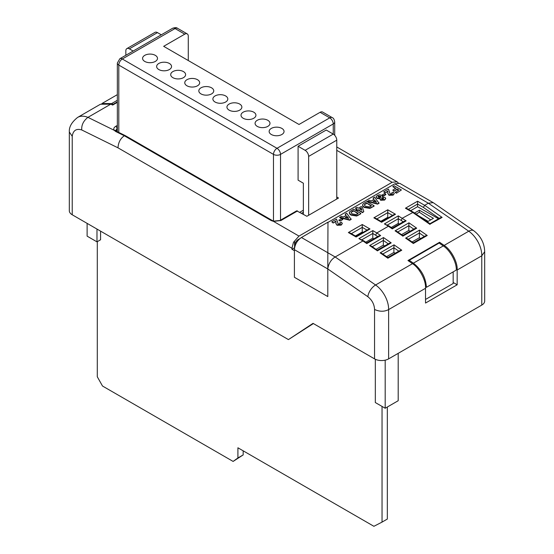 <?xml version="1.0" encoding="UTF-8"?>
<svg xmlns="http://www.w3.org/2000/svg" width="554" height="554" viewBox="0 0 554 554"><rect width="100%" height="100%" fill="white"/><g stroke="black" fill="none" stroke-linecap="round" stroke-linejoin="round"><path stroke-width="0.83" d="M271.322 134.497A7.458 4.307 180 0 1 269.14 131.457A7.458 4.307 180 0 1 273.738 127.475A7.458 4.307 180 0 1 281.868 128.41A7.458 4.307 180 0 1 284.05 131.457A7.458 4.307 180 0 1 279.451 135.432A7.458 4.307 180 0 1 271.322 134.497M257.257 126.381A7.458 4.307 180 0 1 255.075 123.334A7.458 4.307 180 0 1 259.681 119.359A7.458 4.307 180 0 1 267.804 120.294A7.458 4.307 180 0 1 269.992 123.334A7.458 4.307 180 0 1 265.387 127.316A7.458 4.307 180 0 1 257.257 126.381M243.199 118.265A7.458 4.307 180 0 1 241.011 115.218A7.458 4.307 180 0 1 245.616 111.243A7.458 4.307 180 0 1 253.746 112.171A7.458 4.307 180 0 1 255.927 115.218A7.458 4.307 180 0 1 251.322 119.193A7.458 4.307 180 0 1 243.199 118.265M229.134 110.142A7.458 4.307 180 0 1 226.953 107.102A7.458 4.307 180 0 1 231.551 103.12A7.458 4.307 180 0 1 239.681 104.055A7.458 4.307 180 0 1 241.863 107.102A7.458 4.307 180 0 1 237.264 111.077A7.458 4.307 180 0 1 229.134 110.142M215.07 102.026A7.458 4.307 180 0 1 212.888 98.979A7.458 4.307 180 0 1 217.493 95.004A7.458 4.307 180 0 1 225.617 95.939A7.458 4.307 180 0 1 227.805 98.979A7.458 4.307 180 0 1 223.2 102.961A7.458 4.307 180 0 1 215.07 102.026M201.012 93.91A7.458 4.307 180 0 1 198.824 90.863A7.458 4.307 180 0 1 203.429 86.881A7.458 4.307 180 0 1 211.559 87.816A7.458 4.307 180 0 1 213.74 90.863A7.458 4.307 180 0 1 209.135 94.838A7.458 4.307 180 0 1 201.012 93.91M186.947 85.787A7.458 4.307 180 0 1 184.766 82.747A7.458 4.307 180 0 1 189.371 78.765A7.458 4.307 180 0 1 197.494 79.7A7.458 4.307 180 0 1 199.682 82.747A7.458 4.307 180 0 1 195.077 86.722A7.458 4.307 180 0 1 186.947 85.787M172.89 77.671A7.458 4.307 180 0 1 170.701 74.624A7.458 4.307 180 0 1 175.306 70.649A7.458 4.307 180 0 1 183.436 71.584A7.458 4.307 180 0 1 185.618 74.624A7.458 4.307 180 0 1 181.013 78.606A7.458 4.307 180 0 1 172.89 77.671M158.825 69.548A7.458 4.307 180 0 1 156.643 66.508A7.458 4.307 180 0 1 161.242 62.526A7.458 4.307 180 0 1 169.372 63.461A7.458 4.307 180 0 1 171.553 66.508A7.458 4.307 180 0 1 166.955 70.483A7.458 4.307 180 0 1 158.825 69.548M144.76 61.432A7.458 4.307 180 0 1 142.579 58.385A7.458 4.307 180 0 1 147.184 54.41A7.458 4.307 180 0 1 155.307 55.345A7.458 4.307 180 0 1 157.495 58.385A7.458 4.307 180 0 1 152.89 62.367A7.458 4.307 180 0 1 144.76 61.432M299.853 212.23L303.363 210.201L299.853 212.23M118.805 132.434L118.805 65.081L273.482 154.386A4.972 2.867 -60 0 1 277 148.299L329.734 117.85A4.972 2.867 -60 0 1 332.22 117.607L322.594 112.047A4.972 2.867 120 0 0 320.108 112.296L299.015 124.47L163.665 46.328L184.759 34.154A4.972 2.867 -60 0 1 187.245 33.905A4.972 2.867 -60 0 1 188.277 36.183L188.277 60.538M336.763 199.038L336.763 140.176A4.972 2.867 -120 0 0 333.245 134.089L326.216 130.031L298.094 146.27L298.094 180.161L303.363 183.208L303.363 214.259M161.29 34.812L157.475 32.61A4.972 2.867 -120 0 0 154.988 32.361L126.866 48.6A4.972 2.867 -120 0 0 125.834 50.871L125.834 55.282M157.475 32.61L129.352 48.842L133.168 51.051M129.352 48.842A4.972 2.867 -120 0 0 126.866 48.6M298.094 146.27L305.122 150.328A4.972 2.867 60 0 1 308.64 156.415L308.64 215.277M294.403 250.678L291.944 249.265L291.944 248.261L117.988 147.828C118.334 142.461 120.453 138.438 124.331 135.765L125.259 135.619L272.243 220.478A1.738 1.004 -60 0 0 271.377 220.568A1.738 1.004 -60 0 0 271.301 220.61L273.517 221.385A1.738 0.554 -76.4 0 1 273.932 221.115L272.243 220.478M342.774 219.509L340.087 221.06L338.882 220.367L341.569 218.401L342.774 219.509M355.46 208.138L356.845 207.334L358.327 208.186L361.201 206.531L362.399 207.224L363.798 211.559L362.593 212.667L358.147 210.098L357.219 210.631L356.014 209.938L356.942 208.99L355.46 208.138L356.582 209.197M360.834 213.373L353.604 209.204L349.747 211.607L349.304 212.944L349.816 214.121L351.132 215.139L356.679 216.025L360.834 213.789L360.834 213.373L358.182 215.319M389.538 192.73L389.552 191.767M387.883 191.857L387.855 193.415L388.963 194.863L393.146 194.717L394.226 193.381L393.292 192.12L391.761 192.84L392.287 193.734M387.821 193.131L388.963 195.278L393.146 195.133L394.199 193.581M387.779 191.49L385.099 193.041L383.707 191.829L388.43 189.101L389.559 191.961M394.767 183.817L428.332 203.193L433.2 202.639L399.739 183.326L394.767 183.817L327.975 222.383L327.836 252.749L327.975 222.175L301.431 237.5C297.166 240.45 294.818 244.508 294.403 249.681L294.403 277.284L327.802 296.563L327.802 268.96L327.802 296.563M391.228 227.479L398.291 223.401L398.291 215.887L384.407 223.906L388.43 226.233L376.831 232.929L372.8 230.602L358.916 238.622L362.946 240.948L335.17 256.98C331.126 259.501 328.667 263.42 327.802 268.745L327.836 252.749L327.802 268.745M429.952 223.698L413.374 212.203L402.315 218.214L401.089 220.347L403.215 221.822M484.688 251.71L481.779 255.803L457.168 270.013C457.826 262.381 451.115 249.695 444.149 245.408L468.753 231.205L428.332 203.193L424.662 205.312L423.374 207.404L439.19 218.366M398.444 190.271L397.045 189.461L393.984 191.227L392.779 190.119L395.84 188.353L392.779 186.587L395.48 188.561M392.779 186.587L394.171 185.784L401.394 189.96L396.484 193.201L395.279 192.508L398.804 190.064L397.045 189.046L397.045 189.461M385.833 194.232L383.153 195.784L381.948 195.091L384.635 193.54L385.833 194.648L383.153 196.199L382.322 195.721M373.057 197.979L374.539 197.12L379.033 203.276L377.558 204.128L367.593 201.545L369.068 200.278L371.339 200.894L374.116 199.288L373.057 197.979L373.888 199.419M374.075 205.728L366.852 201.559L364.123 203.131L362.995 203.962L362.551 205.299L363.057 206.476L364.373 207.494L369.92 208.38L374.075 206.143L374.075 205.728L371.429 207.674M345.184 214.073L346.666 213.214L351.153 219.377L349.685 220.222L339.72 217.639L341.188 216.372L343.466 216.988L346.236 215.381L345.184 214.073L346.015 215.513M376.194 197.016L377.156 198.512L380.169 198.817L380.584 200.271L384.587 200.07L385.66 198.567M382.648 197.051L382.641 196.656M379.982 199.198L380.169 198.408L380.584 199.862L384.587 199.662L385.681 198.353L384.933 197.349L382.426 197.106L382.669 196.448L381.824 195.34L379.379 194.814L377.232 195.458L376.166 196.808L377.156 198.097L380.169 198.408M337.587 222.722L337.601 221.766M335.932 221.856L335.897 223.407L337.012 224.862L341.195 224.716L342.268 223.373L341.333 222.112L339.81 222.84L340.336 223.726M335.869 223.13L337.012 225.27L341.195 225.125L342.24 223.581M335.828 221.489L333.141 223.04L331.756 221.822L336.479 219.093L337.601 221.96M382.045 406.428L382.045 522.103L373.902 526.3L237.908 447.784L237.908 457.957L233.109 461.427L102.504 386.027L97.289 376.768L97.289 241.669M233.109 461.427L243.185 454.91L237.908 457.957M243.185 450.831L243.185 454.91M382.045 522.103L387.322 519.056L387.322 407.01M484.688 251.751L484.688 301.03A9.944 5.741 180 0 1 481.779 305.088L388.617 358.874A9.944 5.741 180 0 1 374.552 358.874L313.031 323.356L288.426 339.595L313.384 323.564M430.721 219.896L419.385 212.237L416.13 214.114M398.291 223.401L399.386 224.031M365.737 242.195L372.8 238.116L373.902 238.746M355.384 235.99L362.254 232.022L362.974 232.438M380.868 221.275L387.745 217.306L388.465 217.729M301.611 213.248L303.363 212.23M288.426 339.595L72.221 214.772A9.944 5.741 180 0 1 69.312 210.714L69.319 131.693C69.021 126.845 71.785 122.088 77.608 117.42L100.461 104.228L110.793 104.159L112.649 105.073L117.344 102.358M376.055 249.342L383.347 245.131L384.58 245.983M386.602 256.647L393.894 252.437L395.127 253.289M401.539 234.626L408.838 230.416L410.064 231.267M412.086 241.932L419.385 237.721L420.611 238.573M414.531 213.006L419.385 210.208L419.385 212.237M372.8 238.116L372.8 233.449L377.724 236.537M362.254 232.022L362.254 227.355L367.018 230.104M387.745 217.306L387.745 212.639L392.509 215.395M336.763 197.009L338.522 198.027L306.881 216.289L296.695 210.825L279.999 220.471A1.738 1.004 -120 0 1 280.864 220.554L273.517 221.385L298.98 236.087L392.135 182.301L397.107 181.809L398.25 182.875M385.189 360.169L385.189 408.243L375.321 402.543L375.321 359.276M439.592 243.372L439.592 242.257L407.952 260.525L412.508 263.676C419.468 267.963 426.185 280.643 425.527 288.281L388.617 309.589C384.275 311.812 379.587 311.77 374.552 309.464C374.317 304.361 372.087 300.116 367.863 296.722L327.802 268.96L294.403 249.681M457.168 270.013L457.168 284.791L425.527 303.059L425.527 288.281M384.684 219.079L385.085 219.675M117.988 147.828L81.736 129.955C76.293 128.32 73.128 130.425 72.221 136.277L69.312 131.963M385.189 408.243L398.194 400.729L398.194 353.348M125.259 135.619L116.582 131.34A1.738 1.073 116.2 0 0 115.647 131.478L114.283 130.335A1.738 1.371 -39.1 0 1 115.724 130.709L117.046 128.521L117.046 130.031A4.972 2.867 0 0 0 115.973 130.959M419.385 210.208L433.443 218.324L428.173 221.371L418.748 215.928M383.347 245.131L383.347 240.436L388.271 243.85M372.246 246.703L383.347 240.436M393.894 252.437L393.894 247.742L398.818 251.156M382.793 254.009L393.894 247.742M408.838 230.416L408.838 225.72L413.762 229.134M397.737 231.988L408.838 225.72M419.385 237.721L419.385 233.033L424.309 236.44M408.284 239.3L419.385 233.033M406.144 220.866L392.26 228.885L388.43 226.233L389.303 226.143L392.225 228.172L404.205 221.254L406.144 220.866L398.291 215.887M384.407 223.906L389.303 226.143M380.66 235.582L366.776 243.601L362.946 240.948L363.812 240.858L366.741 242.887L378.714 235.969L380.66 235.582L376.831 232.929L375.598 235.062M372.8 230.602L372.8 233.449L361.887 239.75M358.916 238.622L363.812 240.858M368.251 229.398L369.989 228.982L356.104 236.994L348.369 232.535L350.107 232.95L356.104 236.406L368.251 229.398M348.369 232.535L362.254 224.515L362.254 227.355L351.34 233.656M395.48 214.266L381.588 222.286L373.86 217.819L375.598 218.234L381.588 221.697L393.735 214.682L395.48 214.266L387.745 209.8L387.745 212.639L376.831 218.941M87.117 223.366L87.117 236.149L96.978 241.849L100.572 239.771L100.572 231.136M444.149 245.408L439.592 242.257M453.165 282.478L457.168 284.791M81.736 129.955C81.39 125.045 83.46 120.841 87.941 117.351L110.793 104.159M291.944 248.261L293.488 242.299L298.98 236.087M294.583 241.662L294.583 247.742L291.944 249.265M425.527 299.451L453.165 283.496L453.165 271.876M102.019 103.515L111.624 103.584L113.12 104.318L113.12 104.803M438.484 218.768L417.571 206.69L410.694 210.659M377.281 250.193L371.36 246.087L369.587 245.547L383.472 237.534L391.207 242.887L389.261 243.275L377.281 250.193M377.205 250.692L369.587 245.547M383.354 240.291L383.472 237.534M401.754 250.2L399.808 250.581L387.828 257.499L381.907 253.393L380.134 252.859L394.019 244.84L401.754 250.2L387.869 258.212L380.134 252.859M393.901 247.596L394.019 244.84M402.765 235.478L396.844 231.371L395.071 230.831L408.963 222.819L416.691 228.179L414.752 228.56L402.772 235.478M402.689 235.976L395.071 230.831M408.845 225.575L408.963 222.819M427.238 235.485L425.292 235.872L413.319 242.784L407.391 238.677L405.618 238.144L419.503 230.125L427.238 235.485L413.353 243.497L405.618 238.144M419.392 232.881L419.503 230.125M294.583 241.669L294.583 245.727C294.804 243.144 295.974 241.115 298.1 239.633L299.846 238.629M96.978 241.849L96.978 229.065M429.994 224.412L412.536 212.314L405.438 208.214L417.571 201.213L424.662 205.312L442.12 217.41L429.876 224.197M442.12 217.41L440.181 217.791L429.959 223.691M443.269 245.921L413.388 263.171L409.24 260.297L439.121 243.047L443.269 245.921C450.104 250.152 456.731 262.43 456.295 270.068L426.414 287.318L425.507 286.799M413.388 263.171C421.4 269.5 425.742 277.554 426.414 287.318M409.24 261.412L409.24 260.297M113.12 104.318L117.344 101.881M111.624 103.584L117.344 100.281M417.571 201.213L417.571 206.69M405.438 208.214L407.176 208.629L413.339 212.189M401.394 189.96L396.484 193.201M396.484 192.792L395.279 192.093M397.045 189.046L393.984 191.227M393.984 190.811L392.779 190.119M391.761 192.84L391.969 194.004L390.168 193.955L389.545 192.411M389.538 192.494L389.545 192.003M387.89 191.573L387.779 191.082L385.099 193.041M385.099 192.633L383.707 191.829M387.814 193.381L387.855 193.824M388.963 194.863L388.963 195.278M393.146 194.717L393.146 195.133M392.35 193.526L391.969 194.004M383.153 195.784L383.153 196.199M379.033 202.868L377.558 204.128M377.558 203.72L367.593 201.13M372.987 201.331L374.885 200.236L376.533 202.279L372.987 201.331M374.885 200.236L376.104 202.168M373.479 201.462L374.885 200.652M362.551 204.883L363.057 206.067L364.373 207.078L369.92 207.972L371.429 207.258M366.665 203.055L364.671 204.287C364.186 205.077 364.567 205.756 365.834 206.317L369.47 206.919L371.485 205.839L366.665 203.055L371.125 206.04M365.522 203.713L364.352 204.869M363.057 206.067L363.057 206.476M364.373 207.078L364.373 207.494M369.92 207.972L369.92 208.38M365.522 204.128L366.665 203.47M364.671 204.703L364.394 205.077M349.304 212.528L349.816 213.712L351.132 214.723L356.679 215.617L358.182 214.904M353.424 210.7L351.423 211.94C350.938 212.722 351.326 213.401 352.586 213.962L356.222 214.564L358.237 213.484L353.424 210.7L357.884 213.692M352.282 211.365L351.104 212.521M349.816 213.712L349.816 214.121M351.132 214.723L351.132 215.139M356.679 215.617L356.679 216.025M352.282 211.773L353.424 211.116M351.423 212.348L351.153 212.722M351.153 218.962L349.685 220.222M349.685 219.813L339.72 217.223M345.114 217.424L347.005 216.33L348.653 218.373L345.114 217.424M347.005 216.33L348.231 218.262M345.599 217.556L347.005 216.746M383.465 199.024L383.437 198.09L381.81 198.055L381.865 198.997L383.465 199.024L383.437 198.09L383.437 198.498L381.526 198.713M381.81 198.464L381.865 198.997M380.563 196.213L380.563 196.628L378.361 196.504L378.604 197.328L380.702 197.411L380.563 196.213L378.361 196.088L377.987 196.601M380.702 197.411L381.097 196.905M377.156 198.097L377.156 198.512M380.584 199.862L380.584 200.271M384.587 199.662L384.587 200.07M381.048 197.106L380.563 196.628M363.798 211.559L362.593 212.251L358.147 209.689L357.219 210.631M357.219 210.222L356.014 209.523M358.147 209.689L358.147 210.098M362.593 212.251L362.593 212.667M359.532 208.886L361.187 207.93L361.942 210.271L359.532 208.886M361.187 207.93L361.776 210.181M359.892 209.093L361.187 208.346M342.774 219.093L340.087 221.06M340.087 220.644L338.882 219.952M339.81 222.84L340.017 224.003L338.21 223.948L337.594 222.41M337.58 222.493L337.594 221.995M335.939 221.572L335.828 221.074L333.141 223.04M333.141 222.625L331.756 221.822M335.863 223.38L335.897 223.823M337.012 224.862L337.012 225.27M341.195 224.716L341.195 225.125M340.391 223.518L340.017 224.003M280.518 220.409L280.518 154.386A4.972 2.867 180 0 1 273.482 154.386L273.482 220.998M332.22 117.607C333.473 118.009 334.297 119.442 334.706 121.915A4.972 2.867 180 0 1 333.245 123.944L280.518 154.386A4.972 2.867 -120 0 0 277 148.299L122.316 58.994A4.972 2.867 120 0 0 118.805 65.081A4.972 2.867 180 0 1 117.344 63.052L117.344 131.72M119.83 58.745A4.972 2.867 60 0 1 122.316 58.994L175.05 28.545A4.972 2.867 -120 0 0 172.564 28.302L119.83 58.745L117.344 63.052M305.122 150.328L333.245 134.089L333.245 123.944A4.972 2.867 -120 0 0 329.734 117.85L320.108 112.296M184.759 34.154L175.05 28.545A4.972 2.867 120 0 1 177.536 28.302L187.245 33.905M336.763 140.176L308.64 156.415M301.431 237.5L335.17 256.98L375.591 284.991L412.508 263.676M362.254 224.515L369.989 228.982M387.745 209.8L373.86 217.819M387.378 225.035L398.291 218.733L401.089 220.347M72.221 136.277L72.221 214.772M374.552 358.874L374.552 309.464M388.617 358.874L388.617 309.589A20.463 11.814 -120 0 0 375.591 284.991A9.944 5.138 -55.3 0 0 367.863 296.722M481.779 305.088L481.779 255.803A20.463 11.814 -120 0 0 468.753 231.205A9.944 5.138 124.7 0 1 473.718 230.706C480.761 236.073 484.418 243.109 484.688 251.8M115.647 131.478L124.331 135.765L271.301 220.61M297.567 210.915L280.864 220.554M392.135 182.301L336.763 150.328M391.207 242.887L377.322 250.907M416.691 228.179L402.806 236.191M117.344 128.348L117.046 128.521A1.738 1.004 -120 0 0 115.724 126.34C113.764 127.579 113.286 128.916 114.283 130.335L87.941 117.351A26.273 15.173 -120 0 0 77.608 117.42M115.724 126.34L117.344 125.405M295.026 245.983L294.583 245.727M298.1 239.633L298.537 239.889M408.409 209.343L417.571 204.052L423.374 207.404M334.706 121.915L334.706 135.294M177.536 28.302C176.712 27.471 175.057 27.471 172.564 28.302M397.107 181.809L336.763 146.962M473.718 230.706L433.408 202.771M116.582 131.34L115.724 130.709M273.932 221.115L279.999 220.471M101.901 103.556L117.344 94.644M394.226 193.381L394.226 193.789M376.166 196.808L376.166 197.224M385.681 198.353L385.681 198.768M382.669 196.448L382.669 196.864M342.268 223.373L342.268 223.788"/></g></svg>
